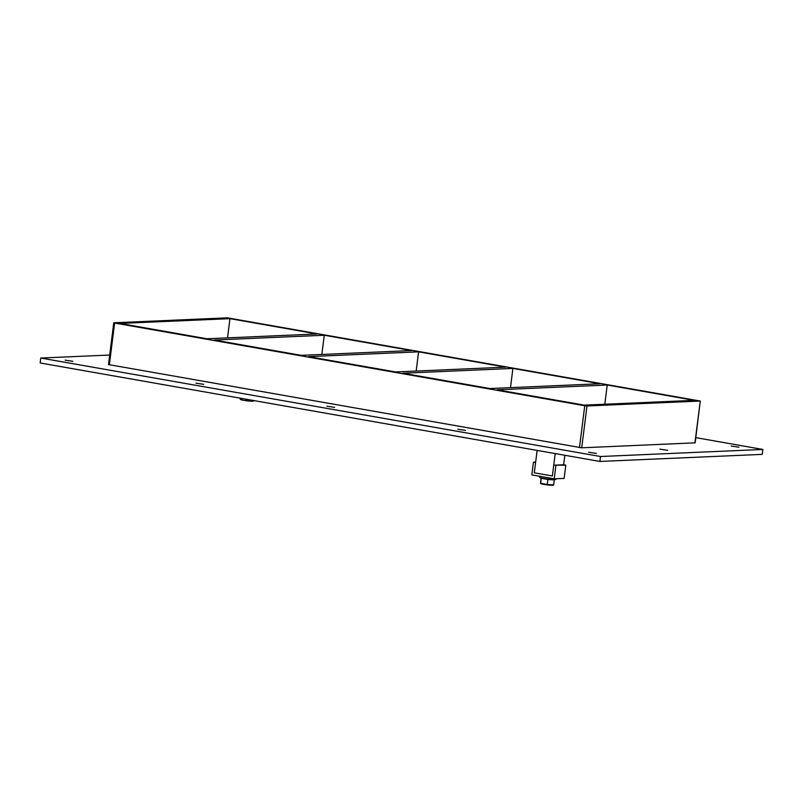 <?xml version="1.0" encoding="UTF-8"?>
<svg xmlns="http://www.w3.org/2000/svg" width="803" height="803" viewBox="0 0 803 803"><rect width="100%" height="100%" fill="white"/><g stroke="black" fill="none" stroke-linecap="round" stroke-linejoin="round"><path stroke-width="1.2" d="M659.925 449.158L667.664 450.312L659.925 449.158M196.012 383.182L203.741 384.336L196.012 383.182M326.891 406.208L334.63 407.362L326.891 406.208M457.78 429.234L465.509 430.388L457.78 429.234M731.202 446.046L738.931 447.201L731.202 446.046M65.123 360.145L72.862 361.31L65.123 360.145M588.659 452.26L596.398 453.414L588.659 452.26M512.906 368.426L599.992 383.744L489.92 388.542L402.835 373.224L512.906 368.426L510.477 387.648M607.219 385.018L694.304 400.346L584.233 405.134L497.147 389.816L607.219 385.018L604.789 404.24M418.594 351.834L505.679 367.152L395.608 371.95L308.523 356.632L418.594 351.834L416.165 371.056M411.357 350.56L301.296 355.358L214.2 340.03L324.271 335.242L411.357 350.56M324.271 335.242L321.842 354.464M317.044 333.968L206.973 338.766L119.888 323.438L229.959 318.65L317.044 333.968M227.53 337.872L229.959 318.65M109.69 355.036L40.772 358.038L600.514 456.516L762.85 449.449L695.799 437.645M108.686 364.602L581.703 447.813L695.137 442.834L700.296 401.038L694.936 442.885M40.772 358.038L40.15 362.966L599.891 461.444L762.228 454.368L762.85 449.449M599.891 461.444L600.514 456.516M109.338 364.883L114.628 323.037L113.765 322.796L227.4 317.847M114.628 323.037L584.755 405.746L579.465 447.602M581.703 447.813L586.993 405.967L584.755 405.746M586.993 405.967L700.226 401.038L227.209 317.817M564.83 455.271L563.636 464.776L565.804 465.168L553.739 465.208L552.374 475.978L534.306 472.806L535.601 462.518L533.433 462.137L531.827 474.884L554.231 478.829L555.907 465.589M563.636 464.776L553.739 465.208M565.804 465.168L564.128 478.397L554.231 478.829M535.661 462.036L533.433 462.137M556.088 478.749L556.007 479.321A8.301 0.753 -172.8 0 1 554.993 479.552A8.301 0.753 -172.8 0 1 545.679 478.759A8.301 0.753 -172.8 0 1 539.526 477.243L539.656 476.259M540.509 482.603L541.102 477.895M547.245 484.48L553.648 484.922L554.281 479.933L547.877 479.491L547.245 484.48L540.68 483.316L541.212 477.915M547.877 479.491L541.302 478.327M553.648 484.922L553.478 484.209M540.65 483.577L540.56 483.516A6.514 0.592 7.2 0 0 540.65 483.577A6.514 0.592 7.2 0 0 547.154 484.892A6.514 0.592 7.2 0 0 553.347 485.183L553.538 485.122M553.779 479.552A6.123 0.562 -172.8 0 1 553.036 479.712A6.123 0.562 -172.8 0 1 546.241 479.14A6.123 0.562 -172.8 0 1 541.634 478.016M240.318 398.178L240.298 399.372L243.69 400.316L253.477 400.998M240.298 399.372L240.569 398.218M247.244 399.392L247.133 400.326M250.335 401.139A6.645 0.602 7.2 0 0 253.377 401.109L253.517 401.048M243.741 400.326A6.645 0.602 7.2 0 0 250.285 401.139M240.318 399.422L240.368 399.462A6.645 0.602 7.2 0 0 240.368 399.462A6.645 0.602 7.2 0 0 243.69 400.316M537.137 450.403L534.306 472.806L552.374 475.978L555.204 453.575M700.296 401.038L227.299 317.817M108.485 364.642L113.765 322.796"/></g></svg>
